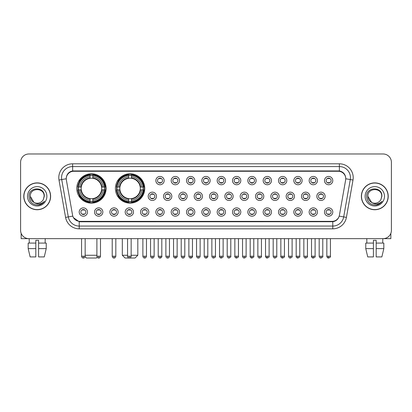 <?xml version="1.0" encoding="UTF-8"?>
<svg xmlns="http://www.w3.org/2000/svg" width="412" height="412" viewBox="0 0 412 412"><rect width="100%" height="100%" fill="white"/><g stroke="black" fill="none" stroke-linecap="round" stroke-linejoin="round"><path stroke-width="0.62" d="M115.401 188.454A14.667 14.667 0 0 0 130.068 203.121A14.667 14.667 0 0 0 144.736 188.454A14.667 14.667 0 0 0 130.068 173.792A14.667 14.667 0 0 0 115.401 188.454M76.771 188.454A14.667 14.667 0 0 0 91.438 203.121A14.667 14.667 0 0 0 106.105 188.454A14.667 14.667 0 0 0 91.438 173.792A14.667 14.667 0 0 0 76.771 188.454M102.84 212.031A4.151 4.151 0 0 1 98.689 216.182A4.151 4.151 0 0 1 94.539 212.031A4.151 4.151 0 0 1 98.689 207.88A4.151 4.151 0 0 1 102.84 212.031M96.197 212.031A2.493 2.493 0 0 0 98.689 214.523A2.493 2.493 0 0 0 101.182 212.031A2.493 2.493 0 0 0 98.689 209.543A2.493 2.493 0 0 0 96.197 212.031M118.172 212.031A4.151 4.151 0 0 1 114.021 216.182A4.151 4.151 0 0 1 109.87 212.031A4.151 4.151 0 0 1 114.021 207.88A4.151 4.151 0 0 1 118.172 212.031M111.528 212.031A2.493 2.493 0 0 0 114.021 214.523A2.493 2.493 0 0 0 116.508 212.031A2.493 2.493 0 0 0 114.021 209.543A2.493 2.493 0 0 0 111.528 212.031M133.498 212.031A4.151 4.151 0 0 1 129.347 216.182A4.151 4.151 0 0 1 125.197 212.031A4.151 4.151 0 0 1 129.347 207.88A4.151 4.151 0 0 1 133.498 212.031M126.86 212.031A2.493 2.493 0 0 0 129.347 214.523A2.493 2.493 0 0 0 131.84 212.031A2.493 2.493 0 0 0 129.347 209.543A2.493 2.493 0 0 0 126.86 212.031M148.83 212.031A4.151 4.151 0 0 1 144.679 216.182A4.151 4.151 0 0 1 140.528 212.031A4.151 4.151 0 0 1 144.679 207.88A4.151 4.151 0 0 1 148.83 212.031M142.192 212.031A2.493 2.493 0 0 0 144.679 214.523A2.493 2.493 0 0 0 147.172 212.031A2.493 2.493 0 0 0 144.679 209.543A2.493 2.493 0 0 0 142.192 212.031M164.161 212.031A4.151 4.151 0 0 1 160.011 216.182A4.151 4.151 0 0 1 155.86 212.031A4.151 4.151 0 0 1 160.011 207.88A4.151 4.151 0 0 1 164.161 212.031M157.518 212.031A2.493 2.493 0 0 0 160.011 214.523A2.493 2.493 0 0 0 162.498 212.031A2.493 2.493 0 0 0 160.011 209.543A2.493 2.493 0 0 0 157.518 212.031M179.493 212.031A4.151 4.151 0 0 1 175.342 216.182A4.151 4.151 0 0 1 171.191 212.031A4.151 4.151 0 0 1 175.342 207.88A4.151 4.151 0 0 1 179.493 212.031M172.849 212.031A2.493 2.493 0 0 0 175.342 214.523A2.493 2.493 0 0 0 177.83 212.031A2.493 2.493 0 0 0 175.342 209.543A2.493 2.493 0 0 0 172.849 212.031M194.819 212.031A4.151 4.151 0 0 1 190.668 216.182A4.151 4.151 0 0 1 186.518 212.031A4.151 4.151 0 0 1 190.668 207.88A4.151 4.151 0 0 1 194.819 212.031M188.181 212.031A2.493 2.493 0 0 0 190.668 214.523A2.493 2.493 0 0 0 193.161 212.031A2.493 2.493 0 0 0 190.668 209.543A2.493 2.493 0 0 0 188.181 212.031M210.151 212.031A4.151 4.151 0 0 1 206 216.182A4.151 4.151 0 0 1 201.849 212.031A4.151 4.151 0 0 1 206 207.88A4.151 4.151 0 0 1 210.151 212.031M203.507 212.031A2.493 2.493 0 0 0 206 214.523A2.493 2.493 0 0 0 208.493 212.031A2.493 2.493 0 0 0 206 209.543A2.493 2.493 0 0 0 203.507 212.031M225.482 212.031A4.151 4.151 0 0 1 221.332 216.182A4.151 4.151 0 0 1 217.181 212.031A4.151 4.151 0 0 1 221.332 207.88A4.151 4.151 0 0 1 225.482 212.031M218.839 212.031A2.493 2.493 0 0 0 221.332 214.523A2.493 2.493 0 0 0 223.819 212.031A2.493 2.493 0 0 0 221.332 209.543A2.493 2.493 0 0 0 218.839 212.031M240.809 212.031A4.151 4.151 0 0 1 236.658 216.182A4.151 4.151 0 0 1 232.507 212.031A4.151 4.151 0 0 1 236.658 207.88A4.151 4.151 0 0 1 240.809 212.031M234.171 212.031A2.493 2.493 0 0 0 236.658 214.523A2.493 2.493 0 0 0 239.151 212.031A2.493 2.493 0 0 0 236.658 209.543A2.493 2.493 0 0 0 234.171 212.031M256.14 212.031A4.151 4.151 0 0 1 251.99 216.182A4.151 4.151 0 0 1 247.839 212.031A4.151 4.151 0 0 1 251.99 207.88A4.151 4.151 0 0 1 256.14 212.031M249.502 212.031A2.493 2.493 0 0 0 251.99 214.523A2.493 2.493 0 0 0 254.482 212.031A2.493 2.493 0 0 0 251.99 209.543A2.493 2.493 0 0 0 249.502 212.031M271.472 212.031A4.151 4.151 0 0 1 267.321 216.182A4.151 4.151 0 0 1 263.17 212.031A4.151 4.151 0 0 1 267.321 207.88A4.151 4.151 0 0 1 271.472 212.031M264.828 212.031A2.493 2.493 0 0 0 267.321 214.523A2.493 2.493 0 0 0 269.808 212.031A2.493 2.493 0 0 0 267.321 209.543A2.493 2.493 0 0 0 264.828 212.031M286.803 212.031A4.151 4.151 0 0 1 282.653 216.182A4.151 4.151 0 0 1 278.502 212.031A4.151 4.151 0 0 1 282.653 207.88A4.151 4.151 0 0 1 286.803 212.031M280.16 212.031A2.493 2.493 0 0 0 282.653 214.523A2.493 2.493 0 0 0 285.14 212.031A2.493 2.493 0 0 0 282.653 209.543A2.493 2.493 0 0 0 280.16 212.031M302.13 212.031A4.151 4.151 0 0 1 297.979 216.182A4.151 4.151 0 0 1 293.828 212.031A4.151 4.151 0 0 1 297.979 207.88A4.151 4.151 0 0 1 302.13 212.031M295.492 212.031A2.493 2.493 0 0 0 297.979 214.523A2.493 2.493 0 0 0 300.472 212.031A2.493 2.493 0 0 0 297.979 209.543A2.493 2.493 0 0 0 295.492 212.031M317.461 212.031A4.151 4.151 0 0 1 313.311 216.182A4.151 4.151 0 0 1 309.16 212.031A4.151 4.151 0 0 1 313.311 207.88A4.151 4.151 0 0 1 317.461 212.031M310.818 212.031A2.493 2.493 0 0 0 313.311 214.523A2.493 2.493 0 0 0 315.803 212.031A2.493 2.493 0 0 0 313.311 209.543A2.493 2.493 0 0 0 310.818 212.031M332.793 212.031A4.151 4.151 0 0 1 328.642 216.182A4.151 4.151 0 0 1 324.491 212.031A4.151 4.151 0 0 1 328.642 207.88A4.151 4.151 0 0 1 332.793 212.031M326.149 212.031A2.493 2.493 0 0 0 328.642 214.523A2.493 2.493 0 0 0 331.13 212.031A2.493 2.493 0 0 0 328.642 209.543A2.493 2.493 0 0 0 326.149 212.031M87.509 212.031A4.151 4.151 0 0 1 83.358 216.182A4.151 4.151 0 0 1 79.207 212.031A4.151 4.151 0 0 1 83.358 207.88A4.151 4.151 0 0 1 87.509 212.031M80.87 212.031A2.493 2.493 0 0 0 83.358 214.523A2.493 2.493 0 0 0 85.85 212.031A2.493 2.493 0 0 0 83.358 209.543A2.493 2.493 0 0 0 80.87 212.031M156.493 196.313A4.151 4.151 0 0 1 152.342 200.464A4.151 4.151 0 0 1 148.196 196.313A4.151 4.151 0 0 1 152.342 192.162A4.151 4.151 0 0 1 156.493 196.313M149.855 196.313A2.493 2.493 0 0 0 152.342 198.805A2.493 2.493 0 0 0 154.835 196.313A2.493 2.493 0 0 0 152.342 193.825A2.493 2.493 0 0 0 149.855 196.313M171.825 196.313A4.151 4.151 0 0 1 167.674 200.464A4.151 4.151 0 0 1 163.523 196.313A4.151 4.151 0 0 1 167.674 192.162A4.151 4.151 0 0 1 171.825 196.313M165.186 196.313A2.493 2.493 0 0 0 167.674 198.805A2.493 2.493 0 0 0 170.166 196.313A2.493 2.493 0 0 0 167.674 193.825A2.493 2.493 0 0 0 165.186 196.313M187.156 196.313A4.151 4.151 0 0 1 183.005 200.464A4.151 4.151 0 0 1 178.854 196.313A4.151 4.151 0 0 1 183.005 192.162A4.151 4.151 0 0 1 187.156 196.313M180.513 196.313A2.493 2.493 0 0 0 183.005 198.805A2.493 2.493 0 0 0 185.498 196.313A2.493 2.493 0 0 0 183.005 193.825A2.493 2.493 0 0 0 180.513 196.313M202.488 196.313A4.151 4.151 0 0 1 198.337 200.464A4.151 4.151 0 0 1 194.186 196.313A4.151 4.151 0 0 1 198.337 192.162A4.151 4.151 0 0 1 202.488 196.313M195.844 196.313A2.493 2.493 0 0 0 198.337 198.805A2.493 2.493 0 0 0 200.824 196.313A2.493 2.493 0 0 0 198.337 193.825A2.493 2.493 0 0 0 195.844 196.313M217.814 196.313A4.151 4.151 0 0 1 213.663 200.464A4.151 4.151 0 0 1 209.512 196.313A4.151 4.151 0 0 1 213.663 192.162A4.151 4.151 0 0 1 217.814 196.313M211.176 196.313A2.493 2.493 0 0 0 213.663 198.805A2.493 2.493 0 0 0 216.156 196.313A2.493 2.493 0 0 0 213.663 193.825A2.493 2.493 0 0 0 211.176 196.313M233.146 196.313A4.151 4.151 0 0 1 228.995 200.464A4.151 4.151 0 0 1 224.844 196.313A4.151 4.151 0 0 1 228.995 192.162A4.151 4.151 0 0 1 233.146 196.313M226.502 196.313A2.493 2.493 0 0 0 228.995 198.805A2.493 2.493 0 0 0 231.487 196.313A2.493 2.493 0 0 0 228.995 193.825A2.493 2.493 0 0 0 226.502 196.313M248.477 196.313A4.151 4.151 0 0 1 244.326 200.464A4.151 4.151 0 0 1 240.175 196.313A4.151 4.151 0 0 1 244.326 192.162A4.151 4.151 0 0 1 248.477 196.313M241.834 196.313A2.493 2.493 0 0 0 244.326 198.805A2.493 2.493 0 0 0 246.814 196.313A2.493 2.493 0 0 0 244.326 193.825A2.493 2.493 0 0 0 241.834 196.313M263.804 196.313A4.151 4.151 0 0 1 259.658 200.464A4.151 4.151 0 0 1 255.507 196.313A4.151 4.151 0 0 1 259.658 192.162A4.151 4.151 0 0 1 263.804 196.313M257.165 196.313A2.493 2.493 0 0 0 259.658 198.805A2.493 2.493 0 0 0 262.145 196.313A2.493 2.493 0 0 0 259.658 193.825A2.493 2.493 0 0 0 257.165 196.313M279.135 196.313A4.151 4.151 0 0 1 274.984 200.464A4.151 4.151 0 0 1 270.833 196.313A4.151 4.151 0 0 1 274.984 192.162A4.151 4.151 0 0 1 279.135 196.313M272.497 196.313A2.493 2.493 0 0 0 274.984 198.805A2.493 2.493 0 0 0 277.477 196.313A2.493 2.493 0 0 0 274.984 193.825A2.493 2.493 0 0 0 272.497 196.313M294.467 196.313A4.151 4.151 0 0 1 290.316 200.464A4.151 4.151 0 0 1 286.165 196.313A4.151 4.151 0 0 1 290.316 192.162A4.151 4.151 0 0 1 294.467 196.313M287.823 196.313A2.493 2.493 0 0 0 290.316 198.805A2.493 2.493 0 0 0 292.808 196.313A2.493 2.493 0 0 0 290.316 193.825A2.493 2.493 0 0 0 287.823 196.313M309.798 196.313A4.151 4.151 0 0 1 305.647 200.464A4.151 4.151 0 0 1 301.496 196.313A4.151 4.151 0 0 1 305.647 192.162A4.151 4.151 0 0 1 309.798 196.313M303.155 196.313A2.493 2.493 0 0 0 305.647 198.805A2.493 2.493 0 0 0 308.135 196.313A2.493 2.493 0 0 0 305.647 193.825A2.493 2.493 0 0 0 303.155 196.313M325.125 196.313A4.151 4.151 0 0 1 320.974 200.464A4.151 4.151 0 0 1 316.823 196.313A4.151 4.151 0 0 1 320.974 192.162A4.151 4.151 0 0 1 325.125 196.313M318.486 196.313A2.493 2.493 0 0 0 320.974 198.805A2.493 2.493 0 0 0 323.466 196.313A2.493 2.493 0 0 0 320.974 193.825A2.493 2.493 0 0 0 318.486 196.313M164.161 180.595A4.151 4.151 0 0 1 160.011 184.746A4.151 4.151 0 0 1 155.86 180.595A4.151 4.151 0 0 1 160.011 176.444A4.151 4.151 0 0 1 164.161 180.595M157.518 180.595A2.493 2.493 0 0 0 160.011 183.088A2.493 2.493 0 0 0 162.498 180.595A2.493 2.493 0 0 0 160.011 178.108A2.493 2.493 0 0 0 157.518 180.595M179.493 180.595A4.151 4.151 0 0 1 175.342 184.746A4.151 4.151 0 0 1 171.191 180.595A4.151 4.151 0 0 1 175.342 176.444A4.151 4.151 0 0 1 179.493 180.595M172.849 180.595A2.493 2.493 0 0 0 175.342 183.088A2.493 2.493 0 0 0 177.83 180.595A2.493 2.493 0 0 0 175.342 178.108A2.493 2.493 0 0 0 172.849 180.595M194.819 180.595A4.151 4.151 0 0 1 190.668 184.746A4.151 4.151 0 0 1 186.518 180.595A4.151 4.151 0 0 1 190.668 176.444A4.151 4.151 0 0 1 194.819 180.595M188.181 180.595A2.493 2.493 0 0 0 190.668 183.088A2.493 2.493 0 0 0 193.161 180.595A2.493 2.493 0 0 0 190.668 178.108A2.493 2.493 0 0 0 188.181 180.595M210.151 180.595A4.151 4.151 0 0 1 206 184.746A4.151 4.151 0 0 1 201.849 180.595A4.151 4.151 0 0 1 206 176.444A4.151 4.151 0 0 1 210.151 180.595M203.507 180.595A2.493 2.493 0 0 0 206 183.088A2.493 2.493 0 0 0 208.493 180.595A2.493 2.493 0 0 0 206 178.108A2.493 2.493 0 0 0 203.507 180.595M225.482 180.595A4.151 4.151 0 0 1 221.332 184.746A4.151 4.151 0 0 1 217.181 180.595A4.151 4.151 0 0 1 221.332 176.444A4.151 4.151 0 0 1 225.482 180.595M218.839 180.595A2.493 2.493 0 0 0 221.332 183.088A2.493 2.493 0 0 0 223.819 180.595A2.493 2.493 0 0 0 221.332 178.108A2.493 2.493 0 0 0 218.839 180.595M240.809 180.595A4.151 4.151 0 0 1 236.658 184.746A4.151 4.151 0 0 1 232.507 180.595A4.151 4.151 0 0 1 236.658 176.444A4.151 4.151 0 0 1 240.809 180.595M234.171 180.595A2.493 2.493 0 0 0 236.658 183.088A2.493 2.493 0 0 0 239.151 180.595A2.493 2.493 0 0 0 236.658 178.108A2.493 2.493 0 0 0 234.171 180.595M256.14 180.595A4.151 4.151 0 0 1 251.99 184.746A4.151 4.151 0 0 1 247.839 180.595A4.151 4.151 0 0 1 251.99 176.444A4.151 4.151 0 0 1 256.14 180.595M249.502 180.595A2.493 2.493 0 0 0 251.99 183.088A2.493 2.493 0 0 0 254.482 180.595A2.493 2.493 0 0 0 251.99 178.108A2.493 2.493 0 0 0 249.502 180.595M271.472 180.595A4.151 4.151 0 0 1 267.321 184.746A4.151 4.151 0 0 1 263.17 180.595A4.151 4.151 0 0 1 267.321 176.444A4.151 4.151 0 0 1 271.472 180.595M264.828 180.595A2.493 2.493 0 0 0 267.321 183.088A2.493 2.493 0 0 0 269.808 180.595A2.493 2.493 0 0 0 267.321 178.108A2.493 2.493 0 0 0 264.828 180.595M286.803 180.595A4.151 4.151 0 0 1 282.653 184.746A4.151 4.151 0 0 1 278.502 180.595A4.151 4.151 0 0 1 282.653 176.444A4.151 4.151 0 0 1 286.803 180.595M280.16 180.595A2.493 2.493 0 0 0 282.653 183.088A2.493 2.493 0 0 0 285.14 180.595A2.493 2.493 0 0 0 282.653 178.108A2.493 2.493 0 0 0 280.16 180.595M302.13 180.595A4.151 4.151 0 0 1 297.979 184.746A4.151 4.151 0 0 1 293.828 180.595A4.151 4.151 0 0 1 297.979 176.444A4.151 4.151 0 0 1 302.13 180.595M295.492 180.595A2.493 2.493 0 0 0 297.979 183.088A2.493 2.493 0 0 0 300.472 180.595A2.493 2.493 0 0 0 297.979 178.108A2.493 2.493 0 0 0 295.492 180.595M317.461 180.595A4.151 4.151 0 0 1 313.311 184.746A4.151 4.151 0 0 1 309.16 180.595A4.151 4.151 0 0 1 313.311 176.444A4.151 4.151 0 0 1 317.461 180.595M310.818 180.595A2.493 2.493 0 0 0 313.311 183.088A2.493 2.493 0 0 0 315.803 180.595A2.493 2.493 0 0 0 313.311 178.108A2.493 2.493 0 0 0 310.818 180.595M332.793 180.595A4.151 4.151 0 0 1 328.642 184.746A4.151 4.151 0 0 1 324.491 180.595A4.151 4.151 0 0 1 328.642 176.444A4.151 4.151 0 0 1 332.793 180.595M326.149 180.595A2.493 2.493 0 0 0 328.642 183.088A2.493 2.493 0 0 0 331.13 180.595A2.493 2.493 0 0 0 328.642 178.108A2.493 2.493 0 0 0 326.149 180.595M66.373 180.039A7.473 7.473 0 0 1 73.727 171.274L338.273 171.274A7.473 7.473 0 0 1 345.627 180.039L339.431 215.182A7.473 7.473 0 0 1 332.072 221.357L79.928 221.357A7.473 7.473 0 0 1 72.569 215.182L66.373 180.039M78.089 189.839A13.421 13.421 0 0 1 78.089 187.074M116.72 189.839A13.421 13.421 0 0 1 116.72 187.074M23.783 196.313A13.421 13.421 0 0 0 37.204 209.734A13.421 13.421 0 0 0 50.624 196.313A13.421 13.421 0 0 0 37.204 182.892A13.421 13.421 0 0 0 23.783 196.313M361.376 196.313A13.421 13.421 0 0 0 374.796 209.734A13.421 13.421 0 0 0 388.217 196.313A13.421 13.421 0 0 0 374.796 182.892A13.421 13.421 0 0 0 361.376 196.313M66.291 177.639L66.27 178.757L66.291 177.639C66.868 173.957 68.979 171.727 72.62 170.939L339.38 170.939C343.016 171.722 345.127 173.952 345.709 177.639L345.73 178.757M72.62 163.801L339.38 163.801A13.838 13.838 0 0 1 353.002 180.039L346.415 217.397A13.838 13.838 0 0 1 332.788 228.83L79.212 228.83A13.838 13.838 0 0 1 65.585 217.397L58.998 180.039A13.838 13.838 0 0 1 72.62 163.801L72.62 166.566L339.38 166.566A11.067 11.067 0 0 1 350.277 179.56L343.69 216.913A11.067 11.067 0 0 1 332.788 226.064L79.212 226.064A11.067 11.067 0 0 1 68.31 216.913L61.723 179.56A11.067 11.067 0 0 1 72.62 166.566L72.682 170.928M68.284 173.21L70.272 171.706M70.339 171.67L72.27 171.001M332.788 228.83L332.788 221.723C336.079 221.177 338.206 219.308 339.174 216.12C338.211 219.308 336.084 221.172 332.788 221.723L80.072 221.774L79.212 221.723L73.382 217.624M344.993 175.074L345.709 177.639M391.4 162.277A8.302 8.302 0 0 0 383.098 153.98L28.902 153.98A8.302 8.302 0 0 0 20.6 162.277L20.6 230.349A8.302 8.302 0 0 0 28.902 238.651L383.098 238.651A8.302 8.302 0 0 0 391.4 230.349L391.4 162.277L391.4 230.349M339.205 216.125L343.69 216.913L350.277 179.56L353.002 180.039M20.6 162.277L20.6 230.349M383.098 153.98L28.902 153.98M28.902 238.651L383.098 238.651M50.485 196.313A13.282 13.282 0 0 0 37.204 183.031A13.282 13.282 0 0 0 23.922 196.313A13.282 13.282 0 0 0 37.204 209.6A13.282 13.282 0 0 0 50.485 196.313M34 202.447L30.287 196.313C29.86 187.393 44.542 187.393 44.12 196.313L43.363 199.465L44.29 196.313C44.975 186.327 28.701 186.569 29.005 196.313C29.556 202.199 32.8 205.094 38.733 205.001C41.154 204.537 43.069 203.301 44.481 201.293C41.293 204.362 37.827 204.764 34.098 202.498A6.916 6.916 0 0 0 43.363 199.465L44.12 196.411M34.098 202.498C31.678 201.164 30.406 199.104 30.287 196.313M27.516 196.313A9.687 9.687 0 0 0 37.204 206A9.687 9.687 0 0 0 46.886 196.313A9.687 9.687 0 0 0 37.204 186.631A9.687 9.687 0 0 0 27.516 196.313M44.465 201.324L42.009 203.708M41.952 203.744L38.779 204.996M21.151 233.331L21.151 238.651L53.251 238.651M28.176 243.08L28.176 248.616L30.143 256.918L28.176 248.616L28.176 243.08L35.818 243.08L35.818 240.314L38.589 240.314L38.589 243.08L46.232 243.08L46.232 248.616L44.264 256.918L46.232 248.616L38.589 248.616L38.589 243.08L38.589 256.918L44.264 256.918M45.227 238.651L45.109 243.08M35.818 243.08L35.818 256.918L30.143 256.918M28.176 248.616L35.818 248.616M29.18 238.651L29.298 243.08M388.078 196.313A13.282 13.282 0 0 0 374.796 183.031A13.282 13.282 0 0 0 361.515 196.313A13.282 13.282 0 0 0 374.796 209.6A13.282 13.282 0 0 0 388.078 196.313M381.713 196.411L380.956 199.465L381.883 196.313C382.568 186.327 366.294 186.569 366.598 196.313C367.149 202.199 370.393 205.094 376.331 205.001C378.746 204.537 380.662 203.301 382.079 201.293C378.886 204.362 375.425 204.764 371.691 202.498L367.88 196.313C367.458 187.393 382.14 187.393 381.713 196.313L380.956 199.465A6.916 6.916 0 0 1 371.691 202.498C369.276 201.164 368.004 199.104 367.88 196.313M365.114 196.313A9.687 9.687 0 0 0 374.796 206A9.687 9.687 0 0 0 384.484 196.313A9.687 9.687 0 0 0 374.796 186.631A9.687 9.687 0 0 0 365.114 196.313M382.058 201.324L379.607 203.708M379.55 203.744L376.372 204.996M97.206 257.237L96.418 258.02L86.458 258.02L85.104 256.666M85.16 255.255L96.892 255.255M92.824 201.556L92.824 202.112A13.725 13.725 0 0 0 105.096 189.839L104.54 189.839A13.174 13.174 0 0 1 92.824 201.556L92.824 200.273A11.897 11.897 0 0 0 103.258 189.839L101.584 189.839A10.238 10.238 0 0 0 92.824 178.314L92.824 175.358A13.174 13.174 0 0 1 104.54 187.074L105.096 187.074A13.725 13.725 0 0 0 92.824 174.801L92.824 175.358M78.342 189.839L77.786 189.839A13.725 13.725 0 0 0 90.058 202.112L90.058 201.556A13.174 13.174 0 0 1 78.342 189.839L79.619 189.839A11.897 11.897 0 0 0 90.058 200.273L90.058 198.599A10.238 10.238 0 0 0 101.584 189.839L101.991 189.839A10.645 10.645 0 0 1 92.824 199.011L92.824 200.273M90.058 175.358L90.058 174.801A13.725 13.725 0 0 0 77.786 187.074L78.342 187.074A13.174 13.174 0 0 1 90.058 175.358L90.058 176.64A11.897 11.897 0 0 0 79.619 187.074L81.293 187.074A10.238 10.238 0 0 0 90.058 198.599L90.058 199.011A10.645 10.645 0 0 1 80.886 189.839L79.619 189.839M78.368 189.839A13.143 13.143 0 0 1 78.368 187.074M92.824 175.383A13.143 13.143 0 0 0 90.058 175.383M104.509 187.074A13.143 13.143 0 0 1 104.509 189.839M104.54 187.074L103.258 187.074A11.897 11.897 0 0 0 92.824 176.64M103.258 189.839L104.54 189.839M90.058 200.273L90.058 201.556M101.584 187.074L103.258 187.074M101.584 189.839A10.238 10.238 0 0 1 92.824 198.599L92.824 199.011M90.058 198.599A10.238 10.238 0 0 1 81.293 189.839L80.886 189.839M92.824 201.525A13.143 13.143 0 0 1 90.058 201.525M79.619 187.074L78.342 187.074M90.058 178.293L90.058 176.64M92.824 178.314A10.238 10.238 0 0 0 81.293 187.074L80.886 187.074A10.645 10.645 0 0 1 90.058 177.902M92.824 178.293L92.824 177.902A10.645 10.645 0 0 1 101.991 187.074M79.928 180.986L79.14 180.986A14.389 14.389 0 0 1 105.827 188.454A14.389 14.389 0 0 1 79.14 195.927L79.928 195.927M131.15 255.255L137.819 255.255L135.048 258.02L125.088 258.02L122.323 255.255L127.55 255.255M131.454 201.556L131.454 202.112A13.725 13.725 0 0 0 143.726 189.839L143.17 189.839A13.174 13.174 0 0 1 131.454 201.556L131.454 200.273A11.897 11.897 0 0 0 141.888 189.839L140.214 189.839A10.238 10.238 0 0 0 131.454 178.314L131.454 175.358A13.174 13.174 0 0 1 143.17 187.074L143.726 187.074A13.725 13.725 0 0 0 131.454 174.801L131.454 175.358M116.972 189.839L116.416 189.839A13.725 13.725 0 0 0 128.683 202.112L128.683 201.556A13.174 13.174 0 0 1 116.972 189.839L118.249 189.839A11.897 11.897 0 0 0 128.683 200.273L128.683 198.599A10.238 10.238 0 0 0 140.214 189.839L140.621 189.839A10.645 10.645 0 0 1 131.454 199.011L131.454 200.273M128.683 175.358L128.683 174.801A13.725 13.725 0 0 0 116.416 187.074L116.972 187.074A13.174 13.174 0 0 1 128.683 175.358L128.683 176.64A11.897 11.897 0 0 0 118.249 187.074L119.923 187.074A10.238 10.238 0 0 0 128.683 198.599L128.683 199.011A10.645 10.645 0 0 1 119.516 189.839L118.249 189.839M116.998 189.839A13.143 13.143 0 0 1 116.998 187.074M131.454 175.383A13.143 13.143 0 0 0 128.683 175.383M143.139 187.074A13.143 13.143 0 0 1 143.139 189.839M143.17 187.074L141.888 187.074A11.897 11.897 0 0 0 131.454 176.64M141.888 189.839L143.17 189.839M128.683 200.273L128.683 201.556M140.214 187.074L141.888 187.074M140.214 189.839A10.238 10.238 0 0 1 131.454 198.599L131.454 199.011M128.683 198.599A10.238 10.238 0 0 1 119.923 189.839L119.516 189.839M131.454 201.525A13.143 13.143 0 0 1 128.683 201.525M118.249 187.074L116.972 187.074M128.683 178.293L128.683 176.64M131.454 178.314A10.238 10.238 0 0 0 119.923 187.074L119.516 187.074A10.645 10.645 0 0 1 128.683 177.902M131.454 178.293L131.454 177.902A10.645 10.645 0 0 1 140.621 187.074M118.558 180.986L117.77 180.986A14.389 14.389 0 0 1 144.458 188.454A14.389 14.389 0 0 1 117.77 195.927L118.558 195.927M159.181 182.943L159.181 182.552A2.122 2.122 0 0 0 160.84 182.552L160.84 182.943M160.84 178.252L160.84 178.643A2.122 2.122 0 0 0 159.181 178.643L159.181 178.252M174.508 182.943L174.508 182.552A2.122 2.122 0 0 0 176.171 182.552L176.171 182.943M176.171 178.252L176.171 178.643A2.122 2.122 0 0 0 174.508 178.643L174.508 178.252M189.839 182.943L189.839 182.552A2.122 2.122 0 0 0 191.498 182.552L191.498 182.943M191.498 178.252L191.498 178.643A2.122 2.122 0 0 0 189.839 178.643L189.839 178.252M205.171 182.943L205.171 182.552A2.122 2.122 0 0 0 206.829 182.552L206.829 182.943M206.829 178.252L206.829 178.643A2.122 2.122 0 0 0 205.171 178.643L205.171 178.252M220.502 182.943L220.502 182.552A2.122 2.122 0 0 0 222.161 182.552L222.161 182.943M222.161 178.252L222.161 178.643A2.122 2.122 0 0 0 220.502 178.643L220.502 178.252M235.829 182.943L235.829 182.552A2.122 2.122 0 0 0 237.492 182.552L237.492 182.943M237.492 178.252L237.492 178.643A2.122 2.122 0 0 0 235.829 178.643L235.829 178.252M251.16 182.943L251.16 182.552A2.122 2.122 0 0 0 252.819 182.552L252.819 182.943M252.819 178.252L252.819 178.643A2.122 2.122 0 0 0 251.16 178.643L251.16 178.252M266.492 182.943L266.492 182.552A2.122 2.122 0 0 0 268.15 182.552L268.15 182.943M268.15 178.252L268.15 178.643A2.122 2.122 0 0 0 266.492 178.643L266.492 178.252M281.818 182.943L281.818 182.552A2.122 2.122 0 0 0 283.482 182.552L283.482 182.943M283.482 178.252L283.482 178.643A2.122 2.122 0 0 0 281.818 178.643L281.818 178.252M297.15 182.943L297.15 182.552A2.122 2.122 0 0 0 298.808 182.552L298.808 182.943M298.808 178.252L298.808 178.643A2.122 2.122 0 0 0 297.15 178.643L297.15 178.252M312.481 182.943L312.481 182.552A2.122 2.122 0 0 0 314.14 182.552L314.14 182.943M314.14 178.252L314.14 178.643A2.122 2.122 0 0 0 312.481 178.643L312.481 178.252M327.813 182.943L327.813 182.552A2.122 2.122 0 0 0 329.471 182.552L329.471 182.943M329.471 178.252L329.471 178.643A2.122 2.122 0 0 0 327.813 178.643L327.813 178.252M151.513 198.661L151.513 198.27A2.122 2.122 0 0 0 153.176 198.27L153.176 198.661M153.176 193.964L153.176 194.361A2.122 2.122 0 0 0 151.513 194.361L151.513 193.964M166.845 198.661L166.845 198.27A2.122 2.122 0 0 0 168.503 198.27L168.503 198.661M168.503 193.964L168.503 194.361A2.122 2.122 0 0 0 166.845 194.361L166.845 193.964M182.176 198.661L182.176 198.27A2.122 2.122 0 0 0 183.834 198.27L183.834 198.661M183.834 193.964L183.834 194.361A2.122 2.122 0 0 0 182.176 194.361L182.176 193.964M197.502 198.661L197.502 198.27A2.122 2.122 0 0 0 199.166 198.27L199.166 198.661M199.166 193.964L199.166 194.361A2.122 2.122 0 0 0 197.502 194.361L197.502 193.964M212.834 198.661L212.834 198.27A2.122 2.122 0 0 0 214.498 198.27L214.498 198.661M214.498 193.964L214.498 194.361A2.122 2.122 0 0 0 212.834 194.361L212.834 193.964M228.166 198.661L228.166 198.27A2.122 2.122 0 0 0 229.824 198.27L229.824 198.661M229.824 193.964L229.824 194.361A2.122 2.122 0 0 0 228.166 194.361L228.166 193.964M243.497 198.661L243.497 198.27A2.122 2.122 0 0 0 245.155 198.27L245.155 198.661M245.155 193.964L245.155 194.361A2.122 2.122 0 0 0 243.497 194.361L243.497 193.964M258.824 198.661L258.824 198.27A2.122 2.122 0 0 0 260.487 198.27L260.487 198.661M260.487 193.964L260.487 194.361A2.122 2.122 0 0 0 258.824 194.361L258.824 193.964M274.155 198.661L274.155 198.27A2.122 2.122 0 0 0 275.813 198.27L275.813 198.661M275.813 193.964L275.813 194.361A2.122 2.122 0 0 0 274.155 194.361L274.155 193.964M289.487 198.661L289.487 198.27A2.122 2.122 0 0 0 291.145 198.27L291.145 198.661M291.145 193.964L291.145 194.361A2.122 2.122 0 0 0 289.487 194.361L289.487 193.964M304.813 198.661L304.813 198.27A2.122 2.122 0 0 0 306.477 198.27L306.477 198.661M306.477 193.964L306.477 194.361A2.122 2.122 0 0 0 304.813 194.361L304.813 193.964M320.145 198.661L320.145 198.27A2.122 2.122 0 0 0 321.808 198.27L321.808 198.661M321.808 193.964L321.808 194.361A2.122 2.122 0 0 0 320.145 194.361L320.145 193.964M82.529 214.379L82.529 213.988A2.122 2.122 0 0 0 84.187 213.988L84.187 214.379M84.187 209.682L84.187 210.079A2.122 2.122 0 0 0 82.529 210.079L82.529 209.682M390.849 233.331L390.849 238.651L358.749 238.651M365.768 243.08L365.768 248.616L367.736 256.918L365.768 248.616L365.768 243.08L373.411 243.08L373.411 240.314L376.182 240.314L376.182 243.08L383.824 243.08L383.824 248.616L381.857 256.918L383.824 248.616L376.182 248.616L376.182 243.08M382.82 238.651L382.702 243.08M373.411 243.08L373.411 256.918L367.736 256.918M365.768 248.616L373.411 248.616M381.857 256.918L376.182 256.918L376.182 248.616M366.773 238.651L366.891 243.08M97.86 214.379L97.86 213.988A2.122 2.122 0 0 0 99.519 213.988L99.519 214.379M99.519 209.682L99.519 210.079A2.122 2.122 0 0 0 97.86 210.079L97.86 209.682M113.192 214.379L113.192 213.988A2.122 2.122 0 0 0 114.85 213.988L114.85 214.379M114.85 209.682L114.85 210.079A2.122 2.122 0 0 0 113.192 210.079L113.192 209.682M128.518 214.379L128.518 213.988A2.122 2.122 0 0 0 130.182 213.988L130.182 214.379M130.182 209.682L130.182 210.079A2.122 2.122 0 0 0 128.518 210.079L128.518 209.682M143.85 214.379L143.85 213.988A2.122 2.122 0 0 0 145.508 213.988L145.508 214.379M145.508 209.682L145.508 210.079A2.122 2.122 0 0 0 143.85 210.079L143.85 209.682M159.181 214.379L159.181 213.988A2.122 2.122 0 0 0 160.84 213.988L160.84 214.379M160.84 209.682L160.84 210.079A2.122 2.122 0 0 0 159.181 210.079L159.181 209.682M174.508 214.379L174.508 213.988A2.122 2.122 0 0 0 176.171 213.988L176.171 214.379M176.171 209.682L176.171 210.079A2.122 2.122 0 0 0 174.508 210.079L174.508 209.682M189.839 214.379L189.839 213.988A2.122 2.122 0 0 0 191.498 213.988L191.498 214.379M191.498 209.682L191.498 210.079A2.122 2.122 0 0 0 189.839 210.079L189.839 209.682M205.171 214.379L205.171 213.988A2.122 2.122 0 0 0 206.829 213.988L206.829 214.379M206.829 209.682L206.829 210.079A2.122 2.122 0 0 0 205.171 210.079L205.171 209.682M220.502 214.379L220.502 213.988A2.122 2.122 0 0 0 222.161 213.988L222.161 214.379M222.161 209.682L222.161 210.079A2.122 2.122 0 0 0 220.502 210.079L220.502 209.682M235.829 214.379L235.829 213.988A2.122 2.122 0 0 0 237.492 213.988L237.492 214.379M237.492 209.682L237.492 210.079A2.122 2.122 0 0 0 235.829 210.079L235.829 209.682M251.16 214.379L251.16 213.988A2.122 2.122 0 0 0 252.819 213.988L252.819 214.379M252.819 209.682L252.819 210.079A2.122 2.122 0 0 0 251.16 210.079L251.16 209.682M266.492 214.379L266.492 213.988A2.122 2.122 0 0 0 268.15 213.988L268.15 214.379M268.15 209.682L268.15 210.079A2.122 2.122 0 0 0 266.492 210.079L266.492 209.682M281.818 214.379L281.818 213.988A2.122 2.122 0 0 0 283.482 213.988L283.482 214.379M283.482 209.682L283.482 210.079A2.122 2.122 0 0 0 281.818 210.079L281.818 209.682M297.15 214.379L297.15 213.988A2.122 2.122 0 0 0 298.808 213.988L298.808 214.379M298.808 209.682L298.808 210.079A2.122 2.122 0 0 0 297.15 210.079L297.15 209.682M312.481 214.379L312.481 213.988A2.122 2.122 0 0 0 314.14 213.988L314.14 214.379M314.14 209.682L314.14 210.079A2.122 2.122 0 0 0 312.481 210.079L312.481 209.682M327.813 214.379L327.813 213.988A2.122 2.122 0 0 0 329.471 213.988L329.471 214.379M329.471 209.682L329.471 210.079A2.122 2.122 0 0 0 327.813 210.079L327.813 209.682M339.38 163.801L339.38 170.939M58.998 180.039L61.723 179.56A11.067 11.067 0 0 1 61.553 177.639M61.723 179.56L66.26 178.757M79.212 228.83L79.212 221.723M65.585 217.397L72.795 216.125M345.74 178.757L350.277 179.56M343.69 216.913L346.415 217.397M90.058 201.653A13.266 13.266 0 0 0 92.824 201.653M104.633 189.839A13.266 13.266 0 0 0 104.633 187.074M92.824 175.26A13.266 13.266 0 0 0 90.058 175.26M128.683 201.653A13.266 13.266 0 0 0 131.454 201.653M143.263 189.839A13.266 13.266 0 0 0 143.263 187.074M131.454 175.26A13.266 13.266 0 0 0 128.683 175.26M152.342 256.223L150.545 256.223C150.859 257.505 151.462 258.108 152.342 258.02L152.342 256.223L154.145 256.223L154.145 238.651M167.674 256.223L165.876 256.223C166.19 257.505 166.788 258.108 167.674 258.02L167.674 256.223L169.471 256.223L169.471 238.651M183.005 256.223L181.208 256.223C181.522 257.505 182.119 258.108 183.005 258.02L183.005 256.223L184.803 256.223L184.803 238.651M198.337 256.223L196.534 256.223C196.848 257.505 197.451 258.108 198.337 258.02L198.337 256.223L200.134 256.223L200.134 238.651M213.663 256.223L211.866 256.223C212.18 257.505 212.777 258.108 213.663 258.02L213.663 256.223L215.466 256.223L215.466 238.651M228.995 256.223L227.197 256.223C227.512 257.505 228.109 258.108 228.995 258.02L228.995 256.223L230.792 256.223L230.792 238.651M244.326 256.223L242.529 256.223C242.838 257.505 243.441 258.108 244.326 258.02L244.326 256.223L246.124 256.223L246.124 238.651M259.658 256.223L257.855 256.223C258.17 257.505 258.772 258.108 259.658 258.02L259.658 256.223L261.455 256.223L261.455 238.651M274.984 256.223L273.187 256.223C273.501 257.505 274.098 258.108 274.984 258.02L274.984 256.223L276.782 256.223L276.782 238.651M290.316 256.223L288.518 256.223C288.833 257.505 289.43 258.108 290.316 258.02L290.316 256.223L292.113 256.223L292.113 238.651M305.647 256.223L303.845 256.223C304.159 257.505 304.762 258.108 305.647 258.02L305.647 256.223L307.445 256.223L307.445 238.651M320.974 256.223L319.176 256.223C319.491 257.505 320.088 258.108 320.974 258.02L320.974 256.223L322.776 256.223L322.776 238.651M83.358 256.223L81.561 256.223C81.875 257.505 82.472 258.108 83.358 258.02L83.358 256.223L85.16 256.223L85.16 238.651M98.689 256.223L96.892 256.223C97.206 257.505 97.804 258.108 98.689 258.02L98.689 256.223L100.487 256.223L100.487 238.651M114.021 256.223L112.219 256.223C112.533 257.505 113.135 258.108 114.021 258.02L114.021 256.223L115.818 256.223L115.818 238.651M129.347 256.223L127.55 256.223C127.864 257.505 128.467 258.108 129.347 258.02L129.347 256.223L131.15 256.223L131.15 238.651M144.679 256.223L142.882 256.223C143.196 257.505 143.793 258.108 144.679 258.02L144.679 256.223L146.476 256.223L146.476 238.651M160.011 256.223L158.213 256.223C158.527 257.505 159.125 258.108 160.011 258.02L160.011 256.223L161.808 256.223C162.173 256.8 161.576 257.397 160.011 258.02C160.896 258.108 161.494 257.505 161.808 256.223L161.808 238.651M175.342 256.223L173.54 256.223C173.854 257.505 174.456 258.108 175.342 258.02L175.342 256.223L177.139 256.223C177.505 256.8 176.903 257.397 175.342 258.02C176.223 258.108 176.825 257.505 177.139 256.223L177.139 238.651M190.668 256.223L188.871 256.223C189.185 257.505 189.783 258.108 190.668 258.02L190.668 256.223L192.471 256.223C192.831 256.8 192.234 257.397 190.668 258.02C191.554 258.108 192.157 257.505 192.471 256.223L192.471 238.651M206 256.223L204.203 256.223L204.203 238.651L204.203 256.223C204.517 257.505 205.114 258.108 206 258.02L206 256.223L207.797 256.223C208.163 256.8 207.566 257.397 206 258.02C206.886 258.108 207.483 257.505 207.797 256.223L207.797 238.651M221.332 256.223L219.529 256.223C219.169 256.8 219.766 257.397 221.332 258.02L221.332 256.223L223.129 256.223L223.129 238.651M236.658 256.223L234.861 256.223C234.495 256.8 235.097 257.397 236.658 258.02L236.658 256.223L238.46 256.223L238.46 238.651M251.99 256.223L250.192 256.223C249.827 256.8 250.424 257.397 251.99 258.02L251.99 256.223L253.787 256.223L253.787 238.651M265.524 238.651L265.524 256.223C265.838 257.505 266.435 258.108 267.321 258.02L267.321 256.223L265.524 256.223L265.539 256.491M267.321 258.02C268.887 257.397 269.484 256.8 269.118 256.223L269.118 238.651L269.118 256.223L267.321 256.223M282.653 256.223L280.85 256.223C280.484 256.8 281.087 257.397 282.653 258.02L282.653 256.223L284.45 256.223L284.45 238.651M297.979 256.223L296.182 256.223C295.816 256.8 296.419 257.397 297.979 258.02L297.979 256.223L299.781 256.223L299.781 238.651M313.311 256.223L311.513 256.223C311.148 256.8 311.745 257.397 313.311 258.02L313.311 256.223L315.108 256.223L315.108 238.651M326.84 238.651L326.84 256.223C327.154 257.505 327.756 258.108 328.642 258.02L328.642 256.223L326.84 256.223L326.86 256.491M330.439 238.651L330.439 256.223L328.642 256.223M137.819 238.651L137.819 255.255M122.323 238.651L122.323 255.255M219.529 256.223L219.529 238.651L219.529 256.223C219.843 257.505 220.446 258.108 221.332 258.02C222.892 257.397 223.495 256.8 223.129 256.223M234.861 256.223L234.861 238.651L234.861 256.223C235.175 257.505 235.777 258.108 236.658 258.02C238.224 257.397 238.826 256.8 238.46 256.223M265.647 256.882L267.053 258.005M311.513 256.223L311.513 238.651L311.513 256.223C311.827 257.505 312.425 258.108 313.311 258.02C314.876 257.397 315.474 256.8 315.108 256.223M326.968 256.882L328.374 258.005M150.545 256.223L150.545 238.651M154.145 256.223C153.831 257.505 153.228 258.108 152.342 258.02M165.876 256.223L165.876 238.651M169.471 256.223C169.162 257.505 168.56 258.108 167.674 258.02M181.208 256.223L181.208 238.651M184.803 256.223C184.488 257.505 183.891 258.108 183.005 258.02M196.534 256.223L196.534 238.651M200.134 256.223C199.82 257.505 199.223 258.108 198.337 258.02M211.866 256.223L211.866 238.651M215.466 256.223C215.826 256.8 215.229 257.397 213.663 258.02M227.197 256.223L227.197 238.651M230.792 256.223C231.158 256.8 230.56 257.397 228.995 258.02M242.529 256.223L242.529 238.651M246.124 256.223C246.489 256.8 245.887 257.397 244.326 258.02M257.855 256.223L257.855 238.651M261.455 256.223C261.821 256.8 261.218 257.397 259.658 258.02M273.187 256.223L273.187 238.651M276.782 256.223C277.147 256.8 276.55 257.397 274.984 258.02M288.518 256.223L288.518 238.651M292.113 256.223C292.479 256.8 291.881 257.397 290.316 258.02M303.845 256.223L303.845 238.651M307.445 256.223C307.81 256.8 307.208 257.397 305.647 258.02M319.176 256.223L319.176 238.651M322.776 256.223C323.137 256.8 322.539 257.397 320.974 258.02M81.561 256.223L81.561 238.651M85.16 256.223C84.846 257.505 84.244 258.108 83.358 258.02M96.892 256.223L96.892 238.651M100.487 256.223C100.173 257.505 99.575 258.108 98.689 258.02M112.219 256.223L112.219 238.651M115.818 256.223C115.504 257.505 114.907 258.108 114.021 258.02M127.55 256.223L127.55 238.651M131.15 256.223C130.836 257.505 130.233 258.108 129.347 258.02M142.882 256.223L142.882 238.651M146.476 256.223C146.162 257.505 145.565 258.108 144.679 258.02M158.213 256.223L158.213 238.651M173.54 256.223L173.54 238.651M188.871 256.223L188.871 238.651M250.192 238.651L250.192 256.223C250.506 257.505 251.104 258.108 251.99 258.02C253.555 257.397 254.153 256.8 253.787 256.223M280.85 238.651L280.85 256.223C281.164 257.505 281.767 258.108 282.653 258.02C284.213 257.397 284.816 256.8 284.45 256.223M296.182 238.651L296.182 256.223C296.496 257.505 297.093 258.108 297.979 258.02C299.545 257.397 300.142 256.8 299.781 256.223M330.439 256.223C330.805 256.8 330.203 257.397 328.642 258.02"/></g></svg>
